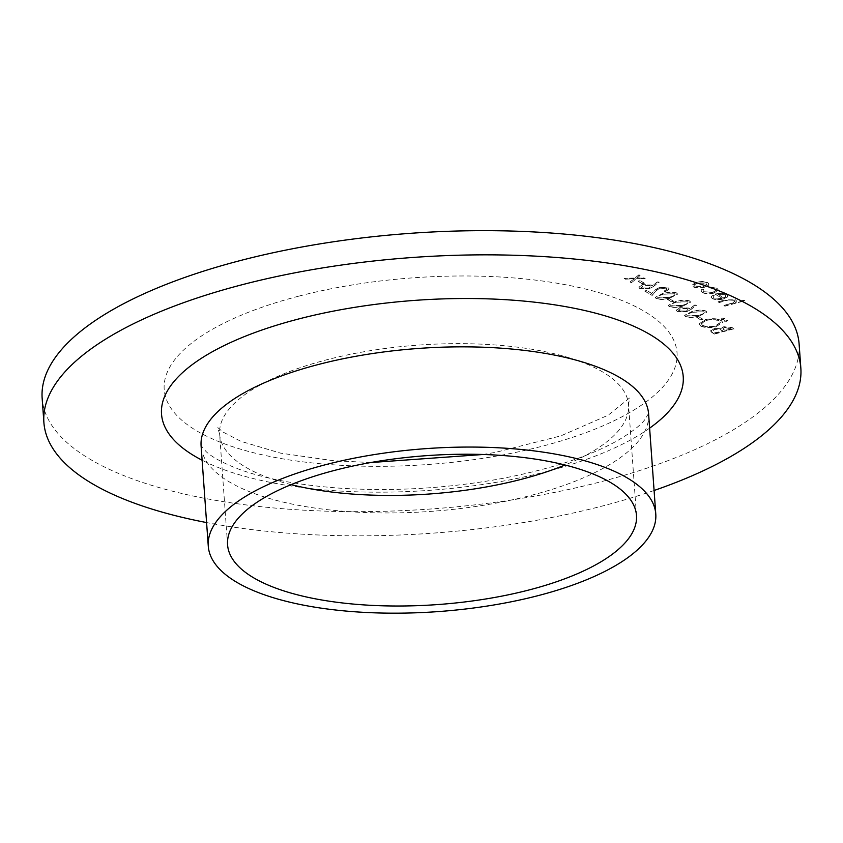 <?xml version="1.0" encoding="UTF-8"?>
<svg xmlns="http://www.w3.org/2000/svg" width="843" height="843" viewBox="0 0 843 843"><rect width="100%" height="100%" fill="white"/><g stroke="black" fill="none" stroke-linecap="round" stroke-linejoin="round"><path stroke-width="0.63" stroke-dasharray="4.21 3.16" d="M642.282 283.627L644.284 283.111L640.227 280.603L638.214 281.13L642.292 283.88L644.284 283.111M666.297 288.306L666.971 289.138L664.221 290.993L665.169 291.583L669.163 288.875L668.257 287.758L659.237 287.305L654.347 290.445L651.755 293.438L646.834 290.403L644.821 290.919L652.008 295.345L656.023 290.719L660.027 287.927L666.297 288.306L666.982 289.391L664.221 290.993M671.555 301.678L673.557 301.151L669.5 298.643L667.487 299.17L671.565 301.92L673.557 301.151M690.712 309.434L696.508 305.166L694.706 304.997L689.585 308.77L688.678 308.043L679.732 307.621L676.16 310.076L677.034 311.215L686.202 311.636L690.733 309.687L696.508 305.166M700.818 319.718L702.83 319.191L698.763 316.683L696.761 317.21L700.839 319.961L702.83 319.191M726.75 321.057L727.498 320.098L724.991 319.971L724.232 320.941L726.771 321.309L727.498 320.098L727.751 320.625L724.991 319.971M725.001 320.224L724.253 321.194L726.771 321.309M714.485 333.86L734.084 328.77L732.019 327.495L723.8 326.694L720.86 328.528L713.81 328.57L710.565 330.825L714.495 334.102L734.084 328.77M716.982 288.295L710.091 286.989L709.964 287.716L715.296 288.801L716.244 289.96L712.978 292.289L703.979 291.731L703.041 290.55L703.684 289.349L701.924 289.107L700.976 290.645L702.23 292.194C705.022 293.691 708.868 293.933 713.779 292.911L718.204 289.823L716.982 288.295L710.091 286.989M724.885 305.935L744.991 300.719L744.042 300.14L735.56 302.342L736.424 300.867L735.581 299.76L725.433 299.866L718.11 301.762L719.058 302.342L729.174 299.823L733.99 300.319L734.653 301.183L732.82 302.922L723.937 305.356L724.906 306.188L744.991 300.719M799.111 344.028A379.455 138.21 -4.1 0 1 430.51 509.014A379.455 138.21 -4.1 0 1 42.15 398.286M713.958 297.874L713.073 296.747L714.126 295.345L712.461 295.039L710.965 296.905L712.082 298.264C714.864 299.644 718.615 299.813 723.336 298.738L727.235 296.957L727.92 295.682L726.887 294.397L720.955 293.216L715.138 293.986L722.051 298.243L713.979 298.127L713.094 296.999L714.126 295.345M708.383 285.082L708.879 283.975L707.814 282.647L702.525 281.457L696.371 282.12L691.903 285.155L692.988 286.494C695.802 287.906 699.595 288.085 704.369 287.052L708.405 285.324L708.889 284.217L707.814 282.647M716.339 326.494L722.62 322.205L721.239 320.414C717.288 318.422 711.987 318.159 705.317 319.613L699.1 323.881L700.544 325.704C704.474 327.653 709.732 327.916 716.339 326.494L722.641 322.458L721.239 320.414M723.768 319.223L724.516 318.254L722.008 318.138L721.25 319.107L723.789 319.476L724.516 318.254L724.769 318.78L722.008 318.138M722.029 318.38L721.271 319.349L723.789 319.476M685.37 316.357C689.342 317.653 693.947 317.495 699.205 315.862L706.771 312.015L705.981 311.014C701.998 309.676 697.351 309.824 692.019 311.436L684.569 315.314L685.391 316.599C689.363 317.906 693.968 317.737 699.216 316.114L699.205 315.862M669.11 306.336C673.083 307.632 677.688 307.474 682.935 305.84L690.501 301.994L689.722 300.983C685.738 299.655 681.081 299.802 675.759 301.415L668.309 305.292L669.131 306.578C673.093 307.885 677.709 307.716 682.956 306.093L682.935 305.84M656.096 298.317C660.069 299.613 664.674 299.455 669.932 297.821L677.498 293.975L676.708 292.964C672.725 291.636 668.077 291.783 662.746 293.396L655.296 297.273L656.117 298.559C660.09 299.866 664.695 299.697 669.953 298.074L669.932 297.821M653.314 286.378L659.1 282.12L657.308 281.941L652.176 285.714L651.27 284.997L642.334 284.565L638.752 287.02L639.626 288.158L648.794 288.591L653.325 286.631L659.1 282.12M636.001 278.748L645.19 278.601L644.063 277.905L636.908 278.021L640.09 275.461L638.952 274.765L634.874 278.053L624.22 278.232L625.348 278.928L633.968 278.78L630.142 281.878L631.27 282.574L636.001 278.748L645.19 278.601M654.084 490.489A379.455 138.21 -4.1 0 1 206.588 522.565M745.012 300.972L744.042 300.14M744.063 300.382L735.56 302.342M735.581 302.584L736.445 301.109L735.581 299.76M735.591 300.003L725.444 300.108L718.11 301.762M718.131 302.005L719.058 302.342M719.079 302.595L729.174 299.823M729.184 300.066L733.99 300.319M734 300.572L734.674 301.436L732.82 302.922M732.83 303.174L723.937 305.356M723.958 305.598L724.906 306.188M714.147 295.587L712.461 295.039M712.483 295.282L710.986 297.157L712.082 298.264M712.093 298.506C714.885 299.897 718.636 300.055 723.357 298.991L723.336 298.738M723.357 298.991L727.235 296.957M727.246 297.2L727.941 295.935L726.887 294.397M726.898 294.65L720.955 293.216M720.965 293.459L715.138 293.986M715.159 294.239L722.051 298.243M722.072 298.496L713.979 298.127M723.726 297.979L717.867 294.365L725.096 295.071L725.739 296.652L723.726 297.979L717.846 294.112L725.075 294.829L725.718 296.399L723.715 297.727M725.897 296.093L725.739 296.652L725.897 296.093M709.985 287.969L715.296 288.801M715.307 289.044L716.265 290.213L712.978 292.289M712.999 292.542L703.979 291.731M703.989 291.973L703.062 290.803L703.684 289.349M703.705 289.592L701.924 289.107M701.945 289.36L700.986 290.898L702.23 292.194M702.251 292.437C705.033 293.944 708.879 294.186 713.789 293.164L713.779 292.911M713.789 293.164L718.215 290.066L717.003 288.548M707.835 282.9L702.525 281.457M702.535 281.699L696.371 282.12M696.392 282.373L691.924 285.408L692.988 286.494M693.009 286.746C695.823 288.148 699.616 288.338 704.379 287.294L704.369 287.052M704.379 287.294L708.405 285.324M694.769 286.293L693.958 285.25L697.33 282.953L706.076 283.353L706.855 284.333L703.42 286.715L694.769 286.293L693.937 285.008L697.309 282.711L706.065 283.111L706.834 284.091L703.41 286.472L694.748 286.04M734.105 329.023L732.04 327.748L723.8 326.694M723.821 326.936L720.86 328.528M720.87 328.77L713.81 328.57M713.831 328.823L710.575 331.067L711.618 332.089M711.64 332.342L714.495 334.102M720.006 329.56L722.851 331.109L715.559 332.996L712.83 330.825L714.78 329.402L719.996 329.307L722.83 330.856L715.538 332.753L712.809 330.582L714.759 329.149L719.996 329.307M724.738 327.537L731.144 328.96L724.864 330.582L722.862 328.865L724.717 327.284L731.123 328.707L724.843 330.34L722.841 328.622L724.717 327.284M721.26 320.667C717.309 318.675 712.008 318.412 705.338 319.866L705.317 319.613M705.338 319.866L699.11 324.134L700.544 325.704M700.565 325.956C704.495 327.906 709.753 328.169 716.35 326.736M702.609 325.461L701.365 323.838L706.286 320.445C711.682 319.307 715.992 319.539 719.195 321.151L720.365 322.69L715.412 326.157C710.038 327.295 705.781 327.063 702.609 325.461L701.344 323.586L706.265 320.203C711.671 319.054 715.97 319.286 719.184 320.909L720.343 322.447L715.391 325.904C710.027 327.042 705.76 326.81 702.588 325.208M702.851 319.444L698.763 316.683M698.784 316.936L696.761 317.21M696.771 317.463L700.839 319.961M699.216 316.114L706.782 312.258L705.981 311.014M706.002 311.257C702.019 309.929 697.361 310.076 692.04 311.689L692.019 311.436M692.04 311.689L684.59 315.567L685.391 316.599M692.999 312.268L703.958 311.762L704.485 312.458L703.937 311.51C704.79 313.08 702.904 314.334 698.257 315.271L687.351 315.819L686.813 315.092L687.372 316.062L688.468 313.796L692.978 312.015L703.958 311.762C704.811 313.322 702.914 314.576 698.278 315.524L687.372 316.062L688.446 313.543L692.978 312.015M696.518 305.419L694.706 304.997M694.727 305.24L689.585 308.77M689.606 309.023L688.678 308.043M688.699 308.296L679.732 307.621M679.753 307.874L676.181 310.329L677.034 311.215M677.045 311.467L686.202 311.636M686.223 311.889L690.733 309.687M679.005 310.909L678.352 309.855L678.994 310.667L680.575 308.232L686.866 308.696L687.53 309.718L686.887 308.938C688.088 309.803 687.53 310.603 685.201 311.32L679.005 310.909L680.596 308.485L686.866 308.696C688.067 309.56 687.509 310.35 685.18 311.078L679.005 310.909M682.956 306.093L690.522 302.237L689.722 300.983M689.732 301.236C685.759 299.908 681.102 300.045 675.78 301.657L675.759 301.415M675.78 301.657L668.32 305.535L669.131 306.578M676.729 302.247L687.698 301.741L688.225 302.437L687.677 301.488C688.531 303.048 686.634 304.302 681.998 305.25L671.091 305.788L670.543 305.071L671.102 306.041L672.208 303.765L676.718 301.994L687.698 301.741C688.552 303.301 686.655 304.555 682.019 305.503L671.102 306.041L672.187 303.522L676.718 301.994M673.578 301.404L669.5 298.643M669.511 298.896L667.487 299.17M667.498 299.413L671.565 301.92M669.953 298.074L677.509 294.218L676.708 292.964M676.729 293.216C672.746 291.889 668.099 292.026 662.767 293.638L662.746 293.396M662.767 293.638L655.317 297.516L656.117 298.559M663.726 294.228L674.685 293.722L675.222 294.418L674.663 293.469C675.517 295.029 673.631 296.283 668.994 297.231L658.077 297.769L657.54 297.052L658.098 298.022L659.194 295.756L663.704 293.975L674.685 293.722C675.538 295.282 673.641 296.536 669.005 297.484L658.098 298.022L659.173 295.503L663.704 293.975M664.242 291.246L665.169 291.583M665.19 291.826L669.173 289.128L668.257 287.758M668.278 288.011L659.237 287.305M659.258 287.547L654.358 290.698L651.755 293.438M651.765 293.68L646.834 290.403M646.855 290.645L644.821 290.919M644.842 291.172L652.008 295.345M652.029 295.598L656.023 290.719M656.033 290.972L660.027 287.927M660.048 288.18L666.318 288.559M659.121 282.363L657.308 281.941M657.329 282.194L652.176 285.714M652.197 285.967L651.27 284.997M651.291 285.24L642.334 284.565M642.345 284.818L638.773 287.273L639.626 288.158M639.647 288.411L648.794 288.591M648.815 288.833L653.325 286.631M641.607 287.853L640.943 286.799L641.586 287.611L643.167 285.176L649.458 285.64L650.122 286.662L649.479 285.882C650.691 286.746 650.122 287.547 647.793 288.264L641.607 287.853L643.188 285.429L649.458 285.64C650.67 286.504 650.111 287.294 647.782 288.021L641.607 287.853M644.305 283.364L640.227 280.603M640.237 280.856L638.214 281.13M638.225 281.372L642.292 283.88M645.211 278.854L644.063 277.905M644.084 278.158L636.908 278.021M636.918 278.274L640.09 275.461M640.1 275.703L638.952 274.765M638.973 275.008L634.874 278.053M634.895 278.306L624.22 278.232M624.241 278.475L625.348 278.928M625.369 279.17L633.968 278.78M633.989 279.033L630.142 281.878M630.164 282.12L631.27 282.574M631.291 282.816L636.022 279.001M298.896 296.125A257.062 93.626 -4.1 0 1 677.013 357.948A257.062 93.626 -4.1 0 1 285.988 459.393A257.062 93.626 -4.1 0 1 298.896 296.125M291.109 484.641A204.975 74.658 -4.1 0 1 219.644 434.187A204.975 74.658 -4.1 0 1 327.031 359.708A204.975 74.658 -4.1 0 1 628.551 404.882A204.975 74.658 -4.1 0 1 565.021 465.009M648.594 413.86A224.322 81.708 -4.1 0 1 430.689 511.395A224.322 81.708 -4.1 0 1 201.098 445.936M649.616 428.149A261.53 95.259 -4.1 0 1 202.12 460.225M636.486 515.463L628.551 404.882L629.573 397.97L608.225 415.167L560.806 435.884L495.937 452.269L483.081 454.493M370.709 462.544L332.964 460.657L280.54 453.123L240.792 441.289L223.068 432.08L217.663 427.496L219.644 434.187L227.568 544.778M648.604 413.47L644.558 420.025C640.122 425.662 631.47 432.311 618.593 439.972C590.205 456.211 550.932 469.129 500.784 478.729C446.179 488.571 391.9 491.669 337.959 488.034C295.893 484.799 261.857 478.129 235.819 468.023C221.361 462.143 211.435 456.643 206.04 451.532L201.034 445.557"/><path stroke-width="1.26" d="M206.588 522.565A379.455 138.21 -4.1 0 1 43.889 422.469L42.15 398.286A379.455 138.21 -4.1 0 1 240.929 260.403A379.455 138.21 -4.1 0 1 799.111 344.028L800.85 368.212A379.455 138.21 -4.1 0 1 654.084 490.489M43.889 422.469A379.455 138.21 -4.1 0 1 242.668 284.586A379.455 138.21 -4.1 0 1 800.85 368.212M334.956 470.289A204.975 74.658 -4.1 0 1 636.486 515.463A204.975 74.658 -4.1 0 1 437.369 604.589A204.975 74.658 -4.1 0 1 227.568 544.778A204.975 74.658 -4.1 0 1 334.956 470.289M325.798 464.641A224.322 81.708 -4.1 0 1 655.78 514.082A224.322 81.708 -4.1 0 1 437.865 611.618A224.322 81.708 -4.1 0 1 208.274 546.159A224.322 81.708 -4.1 0 1 325.798 464.641M565.021 465.009A204.975 74.658 -4.1 0 1 291.109 484.641M208.274 546.159L201.098 445.936A224.322 81.708 -4.1 0 1 318.612 364.429A224.322 81.708 -4.1 0 1 648.594 413.86L648.604 413.47M202.12 460.225A261.53 95.259 -4.1 0 1 298.517 319.012A261.53 95.259 -4.1 0 1 608.657 316.915A261.53 95.259 -4.1 0 1 649.616 428.149M483.081 454.493L370.709 462.544M655.78 514.082L648.594 413.86"/></g></svg>
